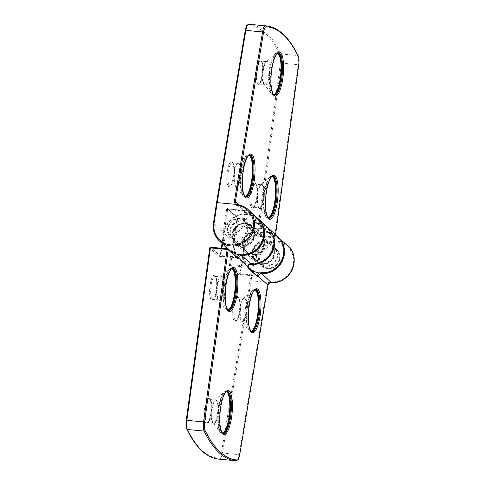<?xml version="1.0" encoding="UTF-8"?>
<svg xmlns="http://www.w3.org/2000/svg" width="485" height="485" viewBox="0 0 485 485"><rect width="100%" height="100%" fill="white"/><g stroke="black" fill="none" stroke-linecap="round" stroke-linejoin="round"><path stroke-width="0.36" stroke-dasharray="2.42 1.82" d="M257.917 218.517A21.279 20.049 -47.4 0 0 247.35 213.624A2.977 2.807 132.6 0 1 245.004 210.951L245.064 210.502A1.704 0.467 -84.6 0 1 245.61 209.817L255.231 218.662A1.704 0.467 -84.6 0 1 255.462 220.069L255.456 220.566A2.977 2.807 -47.4 0 0 257.808 223.239A21.279 20.049 132.6 0 1 268.114 227.889M277.784 236.777A21.279 20.049 -47.4 0 0 267.217 231.885A2.977 2.807 132.6 0 1 264.865 229.217L264.925 228.768A0.849 0.449 15.5 0 1 264.931 228.92A0.849 0.449 15.5 0 1 264.258 229.175L264.252 229.466A3.831 3.607 -47.4 0 0 267.271 232.903A20.431 19.242 132.6 0 1 283.101 254.819A20.431 19.242 132.6 0 1 260.597 272.449A20.431 19.242 132.6 0 1 244.022 250.8L242.997 250.527A21.279 20.049 -47.4 0 0 248.975 268.108M239.008 204.937L245.064 210.502A0.849 0.449 15.5 0 1 245.07 210.654A0.849 0.449 15.5 0 1 244.398 210.908L244.385 211.205A3.831 3.607 -47.4 0 0 247.411 214.637A20.431 19.242 132.6 0 1 263.24 236.559A20.431 19.242 132.6 0 1 240.73 254.182A20.431 19.242 132.6 0 1 224.161 232.533L227.623 209.629L245.028 210.999L245.871 212.939L236.201 204.052M255.456 220.566L237.662 218.856L234.194 241.766A20.431 19.242 -47.4 0 0 250.539 263.391A20.431 19.242 -47.4 0 0 273.255 245.901A20.431 19.242 -47.4 0 0 257.444 223.87A3.831 3.607 132.6 0 1 254.425 220.433L254.292 219.408L244.67 210.569L227.956 208.999L237.571 217.838L254.292 219.408A0.849 0.8 132.6 0 0 255.231 218.662M264.865 229.217L247.483 227.895L247.774 227.241L257.541 236.201L274.255 237.771L264.537 228.829L247.823 227.259A0.849 0.8 132.6 0 1 247.132 226.362A1.704 0.467 95.4 0 0 246.459 227.623L242.997 250.527L233.588 241.882L237.056 218.977A1.704 0.467 95.4 0 0 236.886 216.934L227.265 208.095A1.704 0.467 95.4 0 0 226.598 209.362L223.13 232.266A21.279 20.049 -47.4 0 0 229.114 249.842M245.004 210.951L245.192 210.332L244.398 210.908M275.516 234.691L275.195 237.019A0.849 0.8 132.6 0 1 274.255 237.771L274.601 237.092L257.887 235.528L281.421 63.092L298.136 64.663L274.601 237.092L275.225 237.062L265.477 228.083A1.704 0.467 -84.6 0 0 264.925 228.768L255.462 220.069L254.407 220.111M287.975 246.15A21.279 20.049 -47.4 0 0 276.692 241.178A21.279 20.049 -47.4 0 0 253.188 259.899L254.219 260.172L251.097 280.809L269.187 282.519L267.332 285.259L239.16 454.627L222.445 453.057L251.097 280.809L250.072 280.518L221.427 452.741A7.663 2.092 -84.6 0 1 218.905 458.252A305.986 83.456 -84.6 0 1 186.707 428.655A7.663 2.092 -84.6 0 1 186.264 420.41L209.805 247.981L219.523 256.917A1.704 0.467 95.4 0 0 220.196 255.656L223.658 232.751A21.279 20.049 132.6 0 1 247.162 214.024A21.279 20.049 132.6 0 1 258.184 218.759M247.944 266.235L230.624 264.574L234.091 241.669A20.431 19.242 132.6 0 1 256.426 223.676A20.431 19.242 132.6 0 1 273.291 244.876A20.431 19.242 132.6 0 1 251.351 263.367A3.831 3.607 -47.4 0 0 247.392 266.144L247.429 267.162L257.044 276.001L240.33 274.431L230.708 265.592L247.429 267.162A0.849 0.8 -47.4 0 1 247.877 267.362L247.987 267.496M267.92 285.216L267.332 285.259M269.387 282.985L269.187 282.519M247.89 266.58L247.308 266.459M265.004 241.712A11.064 10.421 132.6 0 1 270.866 244.294A11.064 10.421 132.6 0 1 272.976 256.668A11.064 10.421 132.6 0 1 261.754 263.173A11.064 10.421 132.6 0 1 255.892 260.59A11.064 10.421 132.6 0 1 253.782 248.217A11.064 10.421 132.6 0 1 265.004 241.712M261.839 264.192A11.919 11.228 -47.4 0 0 275.007 253.71A11.919 11.228 -47.4 0 0 265.337 241.081A11.919 11.228 -47.4 0 0 252.176 251.563A11.919 11.228 -47.4 0 0 261.839 264.192M239.778 218.523A11.064 10.421 -47.4 0 0 228.562 225.022A11.064 10.421 -47.4 0 0 230.666 237.395A11.064 10.421 -47.4 0 0 236.535 239.984A11.064 10.421 -47.4 0 0 247.75 233.479A11.064 10.421 -47.4 0 0 245.646 221.105A11.064 10.421 -47.4 0 0 239.778 218.523M236.45 238.966A10.215 9.621 132.6 0 1 228.162 228.138A10.215 9.621 132.6 0 1 239.444 219.153A10.215 9.621 132.6 0 1 247.732 229.975A10.215 9.621 132.6 0 1 236.45 238.966M245.137 223.452A11.064 10.421 132.6 0 1 251.006 226.034A11.064 10.421 132.6 0 1 253.115 238.408A11.064 10.421 132.6 0 1 241.894 244.913A11.064 10.421 132.6 0 1 236.025 242.324A11.064 10.421 132.6 0 1 233.922 229.951A11.064 10.421 132.6 0 1 245.137 223.452M241.979 245.931A11.919 11.228 -47.4 0 0 255.14 235.443A11.919 11.228 -47.4 0 0 245.477 222.815A11.919 11.228 -47.4 0 0 232.315 233.303A11.919 11.228 -47.4 0 0 241.979 245.931M252.352 254.522A11.064 10.421 -47.4 0 0 263.567 248.023A11.064 10.421 -47.4 0 0 261.463 235.649A11.064 10.421 -47.4 0 0 255.595 233.061A11.064 10.421 -47.4 0 0 244.379 239.566A11.064 10.421 -47.4 0 0 246.483 251.939A11.064 10.421 -47.4 0 0 252.352 254.522M255.51 232.042A11.919 11.228 132.6 0 1 265.18 244.67A11.919 11.228 132.6 0 1 252.018 255.158A11.919 11.228 132.6 0 1 242.348 242.53A11.919 11.228 132.6 0 1 255.51 232.042M245.525 196.977A21.279 5.802 -84.6 0 1 245.004 197.013A21.279 5.802 -84.6 0 1 241.736 170.993A21.279 5.802 -84.6 0 1 248.981 154.636A21.279 5.802 -84.6 0 1 249.49 154.77M249.011 155.024A21.031 5.735 95.4 0 0 246.683 155.54A21.031 5.735 95.4 0 0 241.227 170.993A21.031 5.735 95.4 0 0 242.912 195.697A21.031 5.735 95.4 0 0 245.101 196.637M240.039 177.558A11.707 3.195 95.4 0 0 238.238 163.245A11.707 3.195 95.4 0 0 234.255 172.242A11.707 3.195 95.4 0 0 236.049 186.549A11.707 3.195 95.4 0 0 240.039 177.558M234.77 172.242A11.955 3.262 -84.6 0 1 237.874 163.457A11.955 3.262 -84.6 0 1 240.675 177.668A11.955 3.262 -84.6 0 1 235.728 186.282A11.955 3.262 -84.6 0 1 234.77 172.242M274.098 95.139A21.279 5.802 -84.6 0 1 273.576 95.175A21.279 5.802 -84.6 0 1 270.309 69.155A21.279 5.802 -84.6 0 1 277.553 52.804A21.279 5.802 -84.6 0 1 278.057 52.932M277.578 53.186A21.031 5.735 95.4 0 0 275.25 53.702A21.031 5.735 95.4 0 0 269.793 69.161A21.031 5.735 95.4 0 0 271.485 93.86A21.031 5.735 95.4 0 0 273.673 94.799M268.605 75.721A11.707 3.195 95.4 0 0 266.811 61.413A11.707 3.195 95.4 0 0 262.828 70.41A11.707 3.195 95.4 0 0 264.622 84.717A11.707 3.195 95.4 0 0 268.605 75.721M263.337 70.404A11.955 3.262 -84.6 0 1 266.441 61.619A11.955 3.262 -84.6 0 1 269.242 75.83A11.955 3.262 -84.6 0 1 264.301 84.445A11.955 3.262 -84.6 0 1 263.337 70.404M268.648 218.232A21.279 5.802 -84.6 0 1 268.126 218.268A21.279 5.802 -84.6 0 1 264.858 192.254A21.279 5.802 -84.6 0 1 272.103 175.897A21.279 5.802 -84.6 0 1 272.612 176.031M272.133 176.279A21.031 5.735 95.4 0 0 269.805 176.795A21.031 5.735 95.4 0 0 264.343 192.254A21.031 5.735 95.4 0 0 266.035 216.959A21.031 5.735 95.4 0 0 268.223 217.898M263.155 198.814A11.707 3.195 95.4 0 0 261.36 184.506A11.707 3.195 95.4 0 0 257.377 193.503A11.707 3.195 95.4 0 0 259.172 207.81A11.707 3.195 95.4 0 0 263.155 198.814M257.893 193.497A11.955 3.262 -84.6 0 1 260.997 184.712A11.955 3.262 -84.6 0 1 263.798 198.929A11.955 3.262 -84.6 0 1 258.851 207.538A11.955 3.262 -84.6 0 1 257.893 193.497M272.988 175.982A21.279 5.802 95.4 0 0 265.744 192.333A21.279 5.802 95.4 0 0 269.011 218.353L266.035 216.959L258.851 207.538L253.194 207.247A11.707 3.195 -84.6 0 1 251.394 192.939A11.707 3.195 -84.6 0 1 255.377 183.942A11.707 3.195 -84.6 0 1 257.177 198.256A11.707 3.195 -84.6 0 1 253.194 207.247L254.134 206.325C254.552 206.452 255.359 203.785 256.547 198.323C257.868 191.429 256.232 183.651 255.68 184.191L260.997 184.712L269.805 176.795L272.988 175.982M278.438 52.883A21.279 5.802 95.4 0 0 271.194 69.24A21.279 5.802 95.4 0 0 274.462 95.26L271.485 93.86L264.301 84.445L258.638 84.154A11.707 3.195 -84.6 0 1 256.844 69.846A11.707 3.195 -84.6 0 1 260.827 60.849A11.707 3.195 -84.6 0 1 262.621 75.163A11.707 3.195 -84.6 0 1 258.638 84.154L259.578 83.232C260.002 83.359 260.809 80.686 261.991 75.223C263.319 68.337 261.682 60.558 261.13 61.098L266.441 61.619L275.25 53.702L278.438 52.883M249.866 154.721A21.279 5.802 95.4 0 0 242.627 171.078A21.279 5.802 95.4 0 0 245.889 197.092L245.004 197.013L242.912 195.697L235.728 186.282L230.072 185.991A11.707 3.195 -84.6 0 1 228.277 171.678A11.707 3.195 -84.6 0 1 232.26 162.687A11.707 3.195 -84.6 0 1 234.055 176.995A11.707 3.195 -84.6 0 1 230.072 185.991L231.012 185.07C231.43 185.191 232.236 182.524 233.424 177.061C234.752 170.168 233.115 162.396 232.564 162.936L237.874 163.457L246.683 155.54L249.866 154.721M262.021 75.278A12.555 3.425 95.4 0 0 260.76 60.249A12.555 3.425 95.4 0 0 255.819 69.573A12.555 3.425 95.4 0 0 257.074 84.602A12.555 3.425 95.4 0 0 262.021 75.278M256.571 198.371A12.555 3.425 95.4 0 0 255.31 183.342A12.555 3.425 95.4 0 0 250.369 192.672A12.555 3.425 95.4 0 0 251.63 207.695A12.555 3.425 95.4 0 0 256.571 198.371M233.449 177.11A12.555 3.425 95.4 0 0 232.188 162.087A12.555 3.425 95.4 0 0 227.247 171.411A12.555 3.425 95.4 0 0 228.508 186.434A12.555 3.425 95.4 0 0 233.449 177.11M248.617 24.25A0.849 0.818 -86.8 0 0 247.75 25.026A7.663 2.092 -84.6 0 0 245.228 30.537L213.467 223.373L223.13 232.266L224.161 232.533M249.702 264.289A21.279 20.049 132.6 0 1 239.572 259.457A21.279 20.049 132.6 0 1 233.588 241.882L233.564 241.827C232.679 248.841 234.685 254.716 239.572 259.457L247.926 267.138M267.271 232.903L267.217 231.885L257.808 223.239L256.329 222.554L265.731 231.2L264.889 229.266L265.052 228.599L264.258 229.175M247.411 214.637L247.35 213.624L237.68 204.731A2.977 2.807 -47.4 0 1 237.595 204.718M247.75 25.026A305.986 83.456 -84.6 0 1 279.948 54.623A7.663 2.092 -84.6 0 1 280.391 62.868L256.85 235.298L247.132 226.362M266.216 25.887A306.835 83.693 -84.6 0 1 297.644 55.502L280.93 53.938A306.835 83.693 95.4 0 0 249.502 24.317M280.391 62.868L281.421 63.092A8.512 2.322 95.4 0 0 280.93 53.938A0.849 0.746 -26.1 0 0 279.948 54.623M298.239 55.896A0.849 0.746 -26.1 0 0 297.644 55.502A8.512 2.322 -84.6 0 1 298.136 64.663L298.73 64.657M244.022 250.8L247.483 227.895L246.459 227.623M226.598 209.362L227.623 209.629L227.956 208.999A0.849 0.8 132.6 0 1 227.265 208.095M245.61 209.817A0.849 0.8 132.6 0 1 244.67 210.569L227.507 208.799L237.123 217.638A0.849 0.8 132.6 0 1 236.886 216.934M234.194 241.766L233.564 241.827L237.123 217.638A0.849 0.8 132.6 0 0 237.571 217.838L237.662 218.856L237.056 218.977M265.477 228.083A0.849 0.8 132.6 0 1 264.537 228.829L247.368 227.065L257.092 236.001A0.849 0.8 132.6 0 1 256.85 235.298L257.887 235.528L257.541 236.201A0.849 0.8 132.6 0 1 257.092 236.001A0.849 0.849 0 0 0 257.59 236.225L274.304 237.789A0.849 0.849 0 0 0 275.225 237.062L275.547 234.722M257.444 223.87L257.765 223.215C261.845 223.773 265.38 225.41 268.375 228.132M272.261 264.113A10.64 10.021 -47.4 0 0 275.625 249.678A10.64 10.021 -47.4 0 0 274.049 247.799A10.64 10.021 -47.4 0 0 261.433 247.15A10.64 10.021 -47.4 0 0 258.075 261.585A10.64 10.021 -47.4 0 0 259.645 263.464A10.64 10.021 -47.4 0 0 272.261 264.113M245.986 239.954A10.64 10.021 132.6 0 1 233.37 239.305A10.64 10.021 132.6 0 1 231.8 237.426A10.64 10.021 132.6 0 1 235.164 222.991A10.64 10.021 132.6 0 1 247.774 223.64A10.64 10.021 132.6 0 1 249.351 225.519A10.64 10.021 132.6 0 1 245.986 239.954M242.421 245.392A11.064 10.421 -47.4 0 0 253.637 238.893A11.064 10.421 -47.4 0 0 251.533 226.519A11.064 10.421 -47.4 0 0 245.665 223.931A11.064 10.421 -47.4 0 0 234.449 230.436A11.064 10.421 -47.4 0 0 236.553 242.809A11.064 10.421 -47.4 0 0 242.421 245.392M245.58 222.912A11.919 11.228 132.6 0 1 255.249 235.54A11.919 11.228 132.6 0 1 242.082 246.022A11.919 11.228 132.6 0 1 232.418 233.4A11.919 11.228 132.6 0 1 245.58 222.912M267.641 268.587A11.064 10.421 132.6 0 1 261.773 265.998A11.064 10.421 132.6 0 1 259.669 253.625A11.064 10.421 132.6 0 1 270.891 247.126A11.064 10.421 132.6 0 1 276.753 249.708A11.064 10.421 132.6 0 1 278.863 262.082A11.064 10.421 132.6 0 1 267.641 268.587M270.976 248.144A10.215 9.621 -47.4 0 0 259.693 257.129A10.215 9.621 -47.4 0 0 267.975 267.95A10.215 9.621 -47.4 0 0 279.257 258.966A10.215 9.621 -47.4 0 0 270.976 248.144M262.282 263.658A11.064 10.421 -47.4 0 0 273.504 257.153A11.064 10.421 -47.4 0 0 271.394 244.779A11.064 10.421 -47.4 0 0 265.525 242.197A11.064 10.421 -47.4 0 0 254.31 248.696A11.064 10.421 -47.4 0 0 256.413 261.069A11.064 10.421 -47.4 0 0 262.282 263.658M265.44 241.178A11.919 11.228 132.6 0 1 275.11 253.807A11.919 11.228 132.6 0 1 261.948 264.289A11.919 11.228 132.6 0 1 252.279 251.66A11.919 11.228 132.6 0 1 265.44 241.178M255.074 232.582A11.064 10.421 132.6 0 1 260.936 235.164A11.064 10.421 132.6 0 1 263.046 247.538A11.064 10.421 132.6 0 1 251.824 254.043A11.064 10.421 132.6 0 1 245.956 251.454A11.064 10.421 132.6 0 1 243.852 239.081A11.064 10.421 132.6 0 1 255.074 232.582M251.909 255.061A11.919 11.228 -47.4 0 0 265.071 244.573A11.919 11.228 -47.4 0 0 255.407 231.951A11.919 11.228 -47.4 0 0 242.245 242.433A11.919 11.228 -47.4 0 0 251.909 255.061M251.485 331.728A21.279 5.802 -84.6 0 1 250.963 331.764A21.279 5.802 -84.6 0 1 247.696 305.75A21.279 5.802 -84.6 0 1 254.94 289.393A21.279 5.802 -84.6 0 1 255.443 289.527M254.964 289.775A21.031 5.735 95.4 0 0 252.643 290.291A21.031 5.735 95.4 0 0 247.18 305.75A21.031 5.735 95.4 0 0 248.872 330.455A21.031 5.735 95.4 0 0 251.06 331.394M240.214 306.999A11.707 3.195 95.4 0 0 242.009 321.306A11.707 3.195 95.4 0 0 245.992 312.31A11.707 3.195 95.4 0 0 244.197 298.002A11.707 3.195 95.4 0 0 240.214 306.999M246.629 312.425A11.955 3.262 -84.6 0 1 241.688 321.034A11.955 3.262 -84.6 0 1 240.73 306.993A11.955 3.262 -84.6 0 1 243.828 298.208A11.955 3.262 -84.6 0 1 246.629 312.425M222.912 433.566A21.279 5.802 -84.6 0 1 222.391 433.602A21.279 5.802 -84.6 0 1 219.129 407.582A21.279 5.802 -84.6 0 1 226.368 391.225A21.279 5.802 -84.6 0 1 226.877 391.359M226.398 391.613A21.031 5.735 95.4 0 0 224.07 392.129A21.031 5.735 95.4 0 0 218.614 407.582A21.031 5.735 95.4 0 0 220.299 432.287A21.031 5.735 95.4 0 0 222.488 433.226M211.642 408.831A11.707 3.195 95.4 0 0 213.436 423.144A11.707 3.195 95.4 0 0 217.425 414.148A11.707 3.195 95.4 0 0 215.625 399.834A11.707 3.195 95.4 0 0 211.642 408.831M218.062 414.257A11.955 3.262 -84.6 0 1 213.115 422.871A11.955 3.262 -84.6 0 1 212.157 408.831A11.955 3.262 -84.6 0 1 215.261 400.046A11.955 3.262 -84.6 0 1 218.062 414.257M228.362 310.473A21.279 5.802 -84.6 0 1 227.841 310.509A21.279 5.802 -84.6 0 1 224.573 284.489A21.279 5.802 -84.6 0 1 231.818 268.132A21.279 5.802 -84.6 0 1 232.327 268.266M231.848 268.52A21.031 5.735 95.4 0 0 229.52 269.036A21.031 5.735 95.4 0 0 224.058 284.489A21.031 5.735 95.4 0 0 225.749 309.194A21.031 5.735 95.4 0 0 227.938 310.133M217.092 285.738A11.707 3.195 95.4 0 0 218.887 300.045A11.707 3.195 95.4 0 0 222.87 291.055A11.707 3.195 95.4 0 0 221.075 276.741A11.707 3.195 95.4 0 0 217.092 285.738M223.512 291.164A11.955 3.262 -84.6 0 1 218.565 299.779A11.955 3.262 -84.6 0 1 217.607 285.738A11.955 3.262 -84.6 0 1 220.711 276.953A11.955 3.262 -84.6 0 1 223.512 291.164M225.458 284.574A21.279 5.802 95.4 0 0 228.726 310.588L227.841 310.509L225.749 309.194L218.565 299.779L212.903 299.487A11.707 3.195 -84.6 0 1 211.108 285.174A11.707 3.195 -84.6 0 1 215.091 276.183A11.707 3.195 -84.6 0 1 216.892 290.491A11.707 3.195 -84.6 0 1 212.903 299.487L213.849 298.566C214.267 298.687 215.073 296.02 216.262 290.557C217.068 283.343 216.777 278.632 215.395 276.432L220.711 276.953L229.52 269.036L232.703 268.217A21.279 5.802 95.4 0 0 225.458 284.574M220.014 407.667A21.279 5.802 95.4 0 0 223.276 433.681L222.391 433.602L220.299 432.287L213.115 422.871L207.459 422.58A11.707 3.195 -84.6 0 1 205.664 408.273A11.707 3.195 -84.6 0 1 209.647 399.276A11.707 3.195 -84.6 0 1 211.442 413.584A11.707 3.195 -84.6 0 1 207.459 422.58L208.398 421.659C208.817 421.78 209.623 419.113 210.811 413.65C211.618 406.436 211.333 401.725 209.95 399.525L215.261 400.046L224.07 392.129L227.253 391.31A21.279 5.802 95.4 0 0 220.014 407.667M248.581 305.829A21.279 5.802 95.4 0 0 251.848 331.849L248.872 330.455L241.688 321.034L236.025 320.743A11.707 3.195 -84.6 0 1 234.231 306.435A11.707 3.195 -84.6 0 1 238.214 297.438A11.707 3.195 -84.6 0 1 240.008 311.752A11.707 3.195 -84.6 0 1 236.025 320.743L236.965 319.821C237.389 319.948 238.196 317.281 239.378 311.819C240.19 304.604 239.899 299.894 238.517 297.687L243.828 298.208L252.643 290.291L255.825 289.478A21.279 5.802 95.4 0 0 248.581 305.829M204.634 408A12.555 3.425 95.4 0 0 205.895 423.029A12.555 3.425 95.4 0 0 210.836 413.699A12.555 3.425 95.4 0 0 209.581 398.676A12.555 3.425 95.4 0 0 204.634 408M210.084 284.907A12.555 3.425 95.4 0 0 211.345 299.93A12.555 3.425 95.4 0 0 216.286 290.606A12.555 3.425 95.4 0 0 215.025 275.583A12.555 3.425 95.4 0 0 210.084 284.907M233.206 306.168A12.555 3.425 95.4 0 0 234.467 321.191A12.555 3.425 95.4 0 0 239.408 311.867A12.555 3.425 95.4 0 0 238.147 296.844A12.555 3.425 95.4 0 0 233.206 306.168M259.457 273A3.831 3.607 132.6 0 1 261.385 272.594A20.431 19.242 -47.4 0 0 283.313 254.225A20.431 19.242 -47.4 0 0 266.689 232.921A20.431 19.242 -47.4 0 0 244.125 250.897L240.663 273.801L256.498 275.286M267.853 227.647A21.279 20.049 -47.4 0 0 256.571 222.676A21.279 20.049 -47.4 0 0 233.067 241.397L229.599 264.301A1.704 0.467 95.4 0 0 229.769 266.338L239.39 275.183A1.704 0.467 95.4 0 0 240.057 273.916L243.525 251.012A21.279 20.049 132.6 0 1 267.029 232.291A21.279 20.049 132.6 0 1 278.044 237.019M250.072 280.518L253.188 259.899L243.525 251.012L244.125 250.897M239.59 254.74A3.831 3.607 132.6 0 1 241.524 254.334A20.431 19.242 -47.4 0 0 263.452 235.959A20.431 19.242 -47.4 0 0 246.829 214.661A20.431 19.242 -47.4 0 0 224.264 232.63L223.658 232.751L233.067 241.397L234.091 241.669M254.219 260.172A20.431 19.242 132.6 0 1 276.553 242.179A20.431 19.242 132.6 0 1 293.419 263.385A20.431 19.242 132.6 0 1 271.479 281.87A3.831 3.607 -47.4 0 0 269.157 282.5M218.783 459.113A306.835 83.693 95.4 0 0 219.638 459.18L236.353 460.75A8.512 2.322 -84.6 0 0 239.16 454.627L239.754 454.578M218.905 458.252A0.849 0.818 93.2 0 0 219.638 459.18A8.512 2.322 95.4 0 0 222.445 453.057L221.427 452.741M221.9 248.259L220.802 255.54L236.638 257.026M224.264 232.63L222.573 243.828M227.362 248.793L237.177 257.741L220.463 256.171L210.745 247.229A0.849 0.8 -47.4 0 0 209.805 247.981M278.311 237.262C275.122 234.376 271.345 232.709 266.98 232.266C256.128 230.963 244.883 239.917 243.494 250.963L240.033 273.867L240.663 273.801L240.33 274.431A0.849 0.8 -47.4 0 0 239.39 275.183M240.057 273.916L239.808 274.668L257.493 276.201A0.849 0.8 -47.4 0 0 257.044 276.001L257.208 275.935M229.769 266.338A0.849 0.8 -47.4 0 1 230.708 265.592L230.624 264.574L229.599 264.301M221.287 248.205L220.166 255.601L220.802 255.54L220.463 256.171A0.849 0.8 -47.4 0 0 219.523 256.917M220.196 255.656L219.947 256.401L237.632 257.935A0.849 0.8 -47.4 0 0 237.177 257.741L237.341 257.674M241.524 254.334L241.512 254.91M186.761 429.104A0.849 0.746 153.9 0 1 186.707 428.655M271.267 282.512L271.479 281.87M261.373 273.17L261.385 272.594M251.351 263.367L251.091 264.022M270.866 244.294L265.046 241.736C255.207 240.208 248.35 254.558 255.892 260.59L246.483 251.939L252.303 254.504C262.149 256.025 269.005 241.682 261.463 235.649L270.866 244.294M239.735 218.499C229.878 216.989 223.064 231.23 230.666 237.395L236.025 242.324C228.483 236.292 235.346 221.948 245.186 223.47L251.006 226.034L245.646 221.105L239.735 218.499M259.645 263.464A10.64 10.64 0 0 0 275.819 249.908A10.64 10.64 0 0 0 274.049 247.799L247.774 223.64A10.64 10.64 0 0 0 231.606 237.195A10.64 10.64 0 0 0 233.37 239.305L259.645 263.464M251.533 226.519C259.075 232.545 252.212 246.895 242.373 245.374L236.553 242.809L245.956 251.454C238.42 245.428 245.277 231.078 255.116 232.6L260.936 235.164L251.533 226.519M267.69 268.605L261.773 265.998L256.413 261.069L262.239 263.634C272.079 265.162 278.936 250.812 271.394 244.779L276.753 249.708C279.33 252.206 280.372 255.304 279.875 258.996L276.971 264.949C274.377 267.635 271.285 268.854 267.69 268.605M258.444 218.996C255.255 216.11 251.479 214.449 247.12 214.006C236.268 212.697 225.022 221.651 223.633 232.697L222.027 243.325"/><path stroke-width="0.73" d="M214.067 223.258A20.431 19.242 -47.4 0 0 230.411 244.883A20.431 19.242 -47.4 0 0 253.128 227.398A20.431 19.242 -47.4 0 0 237.317 205.361L237.68 204.731A21.279 20.049 132.6 0 1 248.253 209.623A21.279 20.049 132.6 0 1 252.303 233.418A21.279 20.049 132.6 0 1 230.727 245.925A21.279 20.049 132.6 0 1 219.444 240.954A21.279 20.049 132.6 0 1 213.467 223.373L214.067 223.258L217.189 202.621L235.286 204.312L234.382 201.311L262.555 31.943L245.84 30.373L217.189 202.621L216.559 202.706L245.228 30.537M275.516 234.691L298.736 64.59A7.663 2.092 95.4 0 0 298.293 56.345A305.986 83.456 95.4 0 0 266.095 26.748A7.663 2.092 95.4 0 0 263.573 32.259L235.401 201.621L236.092 203.942L235.286 204.312M239.008 204.937L235.401 201.621L234.382 201.311M261.373 273.17L271.17 282.506A21.279 20.049 -47.4 0 0 292.188 269.611A21.279 20.049 -47.4 0 0 287.975 246.15L278.044 237.019A21.279 20.049 132.6 0 1 278.311 237.262A21.279 20.049 132.6 0 1 282.519 260.718A21.279 20.049 132.6 0 1 261.5 273.619A2.977 2.807 -47.4 0 0 258.42 275.777L258.281 276.22A1.704 0.467 -84.6 0 1 257.735 276.905L248.114 268.066A1.704 0.467 -84.6 0 1 247.883 266.659L247.962 266.162A2.977 2.807 132.6 0 1 251.042 264.004A21.279 20.049 -47.4 0 0 272.061 251.109A21.279 20.049 -47.4 0 0 267.853 227.647C282.173 239.317 269.793 266.186 251.091 264.022L241.639 255.352A2.977 2.807 -47.4 0 0 238.559 257.517L238.42 257.953A0.849 0.449 -164.5 0 0 237.456 257.396L237.565 257.111A3.831 3.607 132.6 0 1 239.59 254.74M247.877 267.362L247.92 266.623L238.42 257.953A1.704 0.467 -84.6 0 1 237.868 258.638L228.15 249.702L204.609 422.132A7.663 2.092 95.4 0 0 205.052 430.377A305.986 83.456 95.4 0 0 237.25 459.974A7.663 2.092 95.4 0 0 239.772 454.463L267.944 285.101L269.387 282.985L269.187 282.519M267.92 285.216L258.281 276.22A0.849 0.449 -164.5 0 0 257.317 275.662L257.426 275.377A3.831 3.607 132.6 0 1 259.457 273M238.559 257.517L236.638 257.026M258.42 275.777L256.498 275.286M247.944 266.235L247.89 266.58M251.091 264.022C249.611 264.034 248.575 264.762 247.993 266.21L247.962 266.162M249.49 154.77A21.279 5.802 -84.6 0 1 252.248 180.656A21.279 5.802 -84.6 0 1 245.525 196.977M245.101 196.637A21.031 5.735 95.4 0 0 251.612 180.547A21.031 5.735 95.4 0 0 249.011 155.024M278.057 52.932A21.279 5.802 -84.6 0 1 280.815 78.819A21.279 5.802 -84.6 0 1 274.098 95.139M273.673 94.799A21.031 5.735 95.4 0 0 280.178 78.709A21.031 5.735 95.4 0 0 277.578 53.186M272.612 176.031A21.279 5.802 -84.6 0 1 275.371 201.918A21.279 5.802 -84.6 0 1 268.648 218.232M268.223 217.898A21.031 5.735 95.4 0 0 274.734 201.802A21.031 5.735 95.4 0 0 272.133 176.279M276.256 201.996A21.279 5.802 95.4 0 0 272.988 175.982C272.903 175.655 272.291 176.091 271.151 177.28L269.654 179.923C268.26 183.057 267.168 187.174 266.374 192.266C265.18 200.875 265.21 208.071 266.465 213.861C267.847 217.632 268.69 219.129 269.011 218.353A21.279 5.802 95.4 0 0 276.256 201.996M266.35 192.218A22.134 6.038 -84.6 0 1 275.062 175.782A22.134 6.038 -84.6 0 1 277.281 202.269A22.134 6.038 -84.6 0 1 268.569 218.705A22.134 6.038 -84.6 0 1 266.35 192.218M281.7 78.903A21.279 5.802 95.4 0 0 278.438 52.883C278.354 52.562 277.741 52.998 276.602 54.187L275.104 56.83C273.71 59.964 272.612 64.081 271.824 69.173C270.624 77.782 270.654 84.978 271.915 90.768C273.291 94.539 274.14 96.036 274.462 95.26A21.279 5.802 95.4 0 0 281.7 78.903M271.8 69.125A22.134 6.038 -84.6 0 1 280.512 52.689A22.134 6.038 -84.6 0 1 282.731 79.176A22.134 6.038 -84.6 0 1 274.019 95.612A22.134 6.038 -84.6 0 1 271.8 69.125M253.134 180.741A21.279 5.802 95.4 0 0 249.866 154.721C249.781 154.4 249.169 154.83 248.035 156.024L246.532 158.662C245.137 161.796 244.046 165.912 243.258 171.011C242.057 179.62 242.088 186.816 243.349 192.6C244.725 196.37 245.574 197.868 245.889 197.092A21.279 5.802 95.4 0 0 253.134 180.741M243.227 170.956A22.134 6.038 -84.6 0 1 251.939 154.521A22.134 6.038 -84.6 0 1 254.158 181.008A22.134 6.038 -84.6 0 1 245.446 197.444A22.134 6.038 -84.6 0 1 243.227 170.956M257.917 218.517C272.521 230.399 259.366 257.729 240.439 254.837C236.08 254.395 232.303 252.727 229.114 249.842A21.279 20.049 -47.4 0 0 240.396 254.813A21.279 20.049 -47.4 0 0 261.973 242.312A21.279 20.049 -47.4 0 0 257.917 218.517L248.253 209.623C245.258 206.907 241.718 205.27 237.638 204.712L236.201 204.052A2.977 2.807 -47.4 0 0 237.595 204.718M277.784 236.777C292.382 248.666 279.227 275.995 260.306 273.103C255.941 272.655 252.164 270.994 248.975 268.108A21.279 20.049 -47.4 0 0 260.257 273.079A21.279 20.049 -47.4 0 0 281.833 260.572A21.279 20.049 -47.4 0 0 277.784 236.777L268.375 228.132A21.279 20.049 132.6 0 1 272.424 251.927A21.279 20.049 132.6 0 1 250.854 264.428A21.279 20.049 132.6 0 1 249.702 264.289M237.317 205.361A3.831 3.607 132.6 0 1 235.249 204.318M249.502 24.317A306.835 83.693 95.4 0 0 248.647 24.25L265.362 25.82A306.835 83.693 -84.6 0 1 266.216 25.887L248.617 24.25L246.762 25.529L245.204 30.47L245.84 30.373A8.512 2.322 95.4 0 1 248.647 24.25A0.849 0.818 -86.8 0 0 248.617 24.25M263.573 32.259L262.555 31.943A8.512 2.322 -84.6 0 1 265.362 25.82A0.849 0.818 -86.8 0 1 266.095 26.748M298.293 56.345A0.849 0.746 -26.1 0 0 298.239 55.896C289.084 37.224 278.408 27.221 266.216 25.887M255.443 289.527A21.279 5.802 -84.6 0 1 258.202 315.414A21.279 5.802 -84.6 0 1 251.485 331.728M251.06 331.394A21.031 5.735 95.4 0 0 257.565 315.298A21.031 5.735 95.4 0 0 254.964 289.775M226.877 391.359A21.279 5.802 -84.6 0 1 229.635 417.245A21.279 5.802 -84.6 0 1 222.912 433.566M222.488 433.226A21.031 5.735 95.4 0 0 228.999 417.136A21.031 5.735 95.4 0 0 226.398 391.613M232.327 268.266A21.279 5.802 -84.6 0 1 235.086 294.152A21.279 5.802 -84.6 0 1 228.362 310.473M227.938 310.133A21.031 5.735 95.4 0 0 234.443 294.043A21.031 5.735 95.4 0 0 231.848 268.52M228.726 310.588A21.279 5.802 95.4 0 0 235.971 294.237A21.279 5.802 95.4 0 0 232.703 268.217C232.382 267.835 231.527 268.642 230.145 270.63C228.411 273.722 227.065 278.348 226.089 284.507C224.894 293.116 224.925 300.312 226.18 306.096C227.562 309.866 228.405 311.364 228.726 310.588M236.995 294.504A22.134 6.038 -84.6 0 1 228.283 310.94A22.134 6.038 -84.6 0 1 226.065 284.452A22.134 6.038 -84.6 0 1 234.776 268.017A22.134 6.038 -84.6 0 1 236.995 294.504M223.276 433.681A21.279 5.802 95.4 0 0 230.52 417.33A21.279 5.802 95.4 0 0 227.253 391.31C226.931 390.928 226.083 391.734 224.694 393.723C222.967 396.815 221.615 401.441 220.645 407.6C219.444 416.209 219.475 423.405 220.736 429.189C222.112 432.966 222.961 434.463 223.276 433.681M231.545 417.597A22.134 6.038 -84.6 0 1 222.833 434.033A22.134 6.038 -84.6 0 1 220.614 407.552A22.134 6.038 -84.6 0 1 229.326 391.11A22.134 6.038 -84.6 0 1 231.545 417.597M251.848 331.849A21.279 5.802 95.4 0 0 259.093 315.492A21.279 5.802 95.4 0 0 255.825 289.478C255.504 289.096 254.649 289.903 253.261 291.885C251.533 294.983 250.187 299.609 249.211 305.762C248.011 314.371 248.041 321.567 249.302 327.357C250.678 331.128 251.527 332.625 251.848 331.849M260.118 315.765A22.134 6.038 -84.6 0 1 251.406 332.201A22.134 6.038 -84.6 0 1 249.187 305.714A22.134 6.038 -84.6 0 1 257.899 289.278A22.134 6.038 -84.6 0 1 260.118 315.765M267.853 227.647L258.178 218.759A21.279 20.049 132.6 0 1 258.444 218.996A21.279 20.049 132.6 0 1 262.652 242.458A21.279 20.049 132.6 0 1 241.639 255.352L241.512 254.91M237.868 258.638A0.849 0.8 -47.4 0 0 237.632 257.935L227.908 248.999A0.849 0.849 0 0 0 227.41 248.775L227.113 249.472L210.399 247.908L186.864 420.337L203.579 421.908L227.113 249.472L228.15 249.702A0.849 0.8 -47.4 0 0 227.459 248.799L210.696 247.211L227.362 248.793M205.052 430.377A0.849 0.746 153.9 0 1 204.07 431.062L187.356 429.498A306.835 83.693 95.4 0 0 218.783 459.113L235.498 460.683A306.835 83.693 -84.6 0 1 204.07 431.062A8.512 2.322 -84.6 0 1 203.579 421.908L204.609 422.132M236.353 460.75A306.835 83.693 -84.6 0 1 235.498 460.683L236.383 460.75A0.849 0.818 93.2 0 1 236.353 460.75M186.264 420.41L186.864 420.337A8.512 2.322 95.4 0 0 187.356 429.498A0.849 0.746 153.9 0 1 186.761 429.104C195.916 447.776 206.592 457.779 218.783 459.113M222.573 243.828L221.9 248.259M269.387 282.985A2.977 2.807 132.6 0 1 271.17 282.506L271.267 282.512M186.761 429.104C185.937 427.146 185.761 424.236 186.234 420.374L209.775 247.938L210.399 247.908L210.696 247.211A0.849 0.849 0 0 0 209.775 247.938L209.805 247.981M237.25 459.974A0.849 0.818 93.2 0 1 236.383 460.75L238.238 459.471L239.754 454.578M239.772 454.463L267.969 285.162L269.43 283.01L271.218 282.531C289.915 284.695 302.3 257.82 287.975 246.15M257.735 276.905A0.849 0.8 -47.4 0 0 257.493 276.201L247.968 267.441M248.114 268.066A0.849 0.8 -47.4 0 0 247.974 267.465M229.114 249.842L219.444 240.954C214.558 236.213 212.557 230.339 213.436 223.324L216.559 202.706M248.975 268.108L247.926 267.138M298.239 55.896C299.063 57.854 299.239 60.764 298.766 64.626L275.547 234.722M222.027 243.325L221.287 248.205"/></g></svg>
